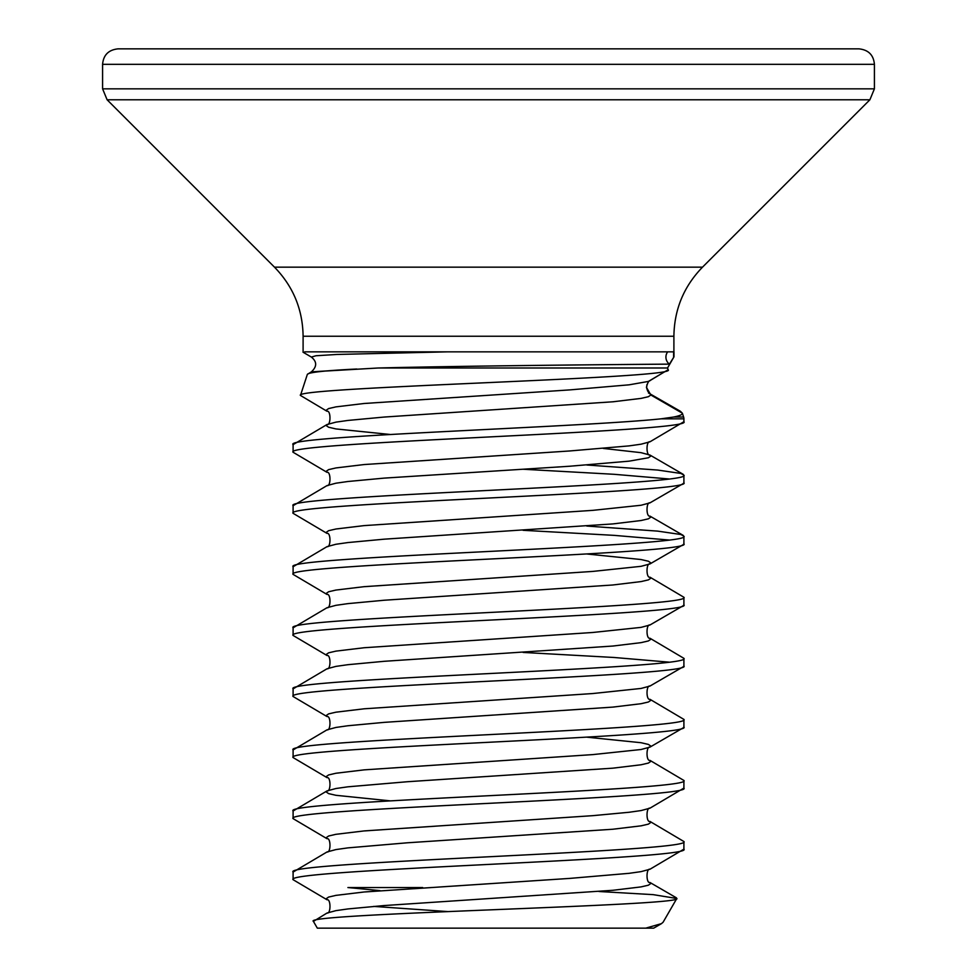 <?xml version="1.0" encoding="UTF-8"?>
<svg xmlns="http://www.w3.org/2000/svg" width="977" height="977" viewBox="0 0 977 977"><rect width="100%" height="100%" fill="white"/><g stroke="black" fill="none" stroke-linecap="round" stroke-linejoin="round"><path stroke-width="1.47" d="M304.702 351.854L673.983 351.854L673.983 356.837L669.404 364.14C667.572 364.152 483.09 365.422 378.343 367.987L667.547 367.987L668.121 369.758C681.091 378.514 290.572 387.063 300.464 395.441L307.352 374.386L311.345 371.871L378.343 367.987M447.307 351.854L336.98 354.456L315.974 355.75L311.358 357.057L303.017 352.196M307.352 374.386C308.524 372.371 324.999 370.576 356.788 369.013L311.345 371.871C317.073 366.644 317.085 361.698 311.358 357.057M300.464 395.441L327.014 411.268L326.147 410.267L328.614 408.569L335.941 406.872L364.128 403.489L569.676 389.908L629.103 384.828L648.386 381.433L668.121 369.758M649.986 380.737C648.655 380.81 647.47 383.008 646.444 387.368L650.853 395.001L682.361 413.198L680.407 411.28L648.435 392.949L650.169 393.67L647.702 391.142L646.615 387.857L646.921 384.596M661.002 418.84L673.8 417.008C679.919 415.738 682.776 414.468 682.361 413.198L683.607 417.008A5.862 5.862 0 0 1 683.9 418.84L661.002 418.84C578.958 427.425 281.718 436.023 293.1 444.62L327.014 424.531L326.147 425.532L328.614 427.23L335.941 428.927L390.165 434.472M293.1 444.62L293.1 452.253C281.01 442.068 695.99 431.895 683.9 421.722L649.986 441.799L641.059 444.193L629.103 445.891L569.676 450.971L364.128 464.551L335.941 467.934L328.614 469.632L326.147 471.329L327.014 472.331C330.959 471.134 330.959 486.79 327.014 485.593L293.1 505.683C281.01 495.498 695.99 485.325 683.9 475.152L683.9 482.785L683.179 483.615L649.986 502.862L641.059 505.256L592.856 510.348L364.128 525.614L335.941 528.997L328.614 530.694L326.147 532.392L327.014 533.393C330.959 532.196 330.959 547.853 327.014 546.656L293.1 566.745C281.01 556.56 695.99 546.387 683.9 536.214L683.9 543.847L683.179 544.678L649.986 563.924L641.059 566.318L592.856 571.411L364.128 586.676L335.941 590.059L328.614 591.757L326.147 593.454L327.014 594.456C330.959 593.259 330.959 608.915 327.014 607.718L293.1 627.808C281.01 617.623 695.99 607.45 683.9 597.277L683.9 604.91L683.179 605.74L649.986 624.987L641.059 627.381L592.856 632.473L364.128 647.739L335.941 651.122L328.614 652.819L326.147 654.517L327.014 655.518C330.959 654.321 330.959 669.978 327.014 668.781L293.1 688.87C281.01 678.685 695.99 668.512 683.9 658.339L683.9 665.972L683.179 666.803L649.986 686.049L641.059 688.443L592.856 693.536L364.128 708.801L335.941 712.184L328.614 713.882L326.147 715.579L327.014 716.581C330.959 715.384 330.959 731.04 327.014 729.843L293.1 749.933C281.01 739.748 695.99 729.575 683.9 719.402L683.9 727.035L683.179 727.865L649.986 747.112L641.059 749.506L592.856 754.598L364.128 769.864L335.941 773.247L328.614 774.944L326.147 776.642L327.014 777.643C330.959 776.446 330.959 792.103 327.014 790.906L326.147 791.907L328.614 793.605L335.941 795.302L390.165 800.847M683.9 421.722L683.9 418.84M683.9 849.16L683.9 841.527C695.99 851.7 281.01 861.873 293.1 872.058L293.1 879.691C281.01 869.506 695.99 859.333 683.9 849.16L649.986 869.237L641.059 871.631L629.103 873.328L569.676 878.408L364.128 891.989L335.941 895.372L328.614 897.069L326.147 898.767L327.014 899.768C330.959 898.571 330.959 914.228 327.014 913.031L313.422 921.384C299.695 913.471 685.891 905.85 676.805 898.486L663.102 922.227L661.466 923.631L645.736 928.15L653.698 928.15L661.478 923.631M683.9 788.097L683.9 780.464C695.99 790.637 281.01 800.81 293.1 810.995L293.1 818.628C281.01 808.443 695.99 798.27 683.9 788.097L649.986 808.174C646.041 806.978 646.041 822.634 649.986 821.437L650.853 822.439L648.386 824.136L641.059 825.834L612.872 829.229L407.324 842.797L347.897 847.877L335.941 849.575L327.014 851.968L293.1 872.058M586.835 737.171L641.059 742.715L648.386 744.413L650.853 746.11L649.986 747.112C646.041 745.915 646.041 761.572 649.986 760.375L650.853 761.376L648.386 763.074L641.059 764.771L612.872 768.166L407.324 781.734L347.897 786.815L335.941 788.512L327.014 790.906L293.1 810.995M683.9 727.035C695.99 737.208 281.01 747.381 293.1 757.566L293.1 749.933M683.9 665.972C695.99 676.145 281.01 686.318 293.1 696.503L293.1 688.87M683.9 604.91C695.99 615.083 281.01 625.256 293.1 635.441L293.1 627.808M683.9 543.847C695.99 554.02 281.01 564.193 293.1 574.378L293.1 566.745M683.9 482.785C695.99 492.958 281.01 503.131 293.1 513.316L293.1 505.683M293.1 879.691L327.014 899.768M293.1 818.628L327.014 838.706C330.959 837.509 330.959 853.165 327.014 851.968M649.986 821.437L683.9 841.527M293.1 757.566L327.014 777.643M649.986 760.375L683.9 780.464M293.1 696.503L327.014 716.581M649.986 686.049C646.041 684.853 646.041 700.509 649.986 699.312L683.9 719.402M293.1 635.441L327.014 655.518M523.098 652.428L614.106 657.484L669.025 662.15M649.986 624.987C646.041 623.79 646.041 639.447 649.986 638.25L683.9 658.339M293.1 574.378L327.014 594.456M586.835 553.983L641.059 559.528L648.386 561.225L650.853 562.923L649.986 563.924C646.041 562.728 646.041 578.384 649.986 577.187L683.9 597.277M293.1 513.316L327.014 533.393M523.098 530.303L614.106 535.359L669.025 540.025M586.835 526.066L657.716 531.122L680.932 534.517L683.9 536.214M293.1 452.253L327.014 472.331M523.098 469.241L614.106 474.297L669.025 478.962M586.835 465.003L657.716 470.059L680.932 473.454L683.9 475.152M649.827 928.15L317.317 928.15L313.422 921.384M488.5 48.85L858.942 48.85C868.431 49.851 873.585 55.005 874.415 64.323L102.585 64.323C103.415 55.005 108.569 49.851 118.058 48.85L488.5 48.85M379.98 890.621L347.91 887.556L422.675 887.556M598.95 891.5L653.222 894.651L676.805 898.486M665.471 371.297L648.936 381.238M659.377 351.854L667.657 351.854A8.817 8.793 -90 0 0 669.404 364.14M650.853 395.001L650.169 393.67L650.853 395.001L648.386 396.699L641.059 398.396L612.872 401.791L384.144 417.057L347.897 420.44L335.941 422.137L327.014 424.531C330.959 425.728 330.959 410.071 327.014 411.268M673.617 351.854L673.617 356.837M303.102 351.854L303.102 336.247L673.898 336.247C674.289 309.428 683.827 286.408 702.512 267.161L869.884 99.788L874.415 88.846L874.415 64.323M303.102 336.247C302.711 309.428 293.173 286.408 274.488 267.161L702.512 267.161M274.488 267.161L107.116 99.788L869.884 99.788M107.116 99.788L102.585 88.846L874.415 88.846M673.8 417.008L683.607 417.008M603.298 448.431L641.059 452.669L649.986 455.062L650.853 456.064L648.386 457.761L629.103 461.156L569.676 466.237L384.144 478.119L347.897 481.502L335.941 483.2L327.014 485.593M649.986 502.862C646.041 501.665 646.041 517.322 649.986 516.125L650.853 517.126L648.386 518.824L641.059 520.521L612.872 523.916L384.144 539.182L347.897 542.565L335.941 544.262L327.014 546.656M649.986 577.187L650.853 578.189L648.386 579.886L641.059 581.584L612.872 584.979L384.144 600.244L347.897 603.627L335.941 605.325L327.014 607.718M649.986 638.25L650.853 639.251L648.386 640.949L641.059 642.646L612.872 646.041L384.144 661.307L347.897 664.69L335.941 666.387L327.014 668.781M649.986 699.312L650.853 700.314L648.386 702.011L641.059 703.709L612.872 707.104L384.144 722.369L347.897 725.752L335.941 727.45L327.014 729.843M649.986 869.237C646.041 868.04 646.041 883.697 649.986 882.5L650.853 883.501L648.386 885.199L641.059 886.896L612.872 890.291L384.144 905.557L347.897 908.94L335.941 910.637L327.014 913.031M649.986 808.174L641.059 810.568L629.103 812.266L592.856 815.661L364.128 830.926L335.941 834.309L328.614 836.007L326.147 837.704L327.014 838.706M373.702 906.4L448.016 911.59M673.898 351.854L673.898 336.247M102.585 88.846L102.585 64.323M649.986 441.799C646.041 440.603 646.041 456.259 649.986 455.062L683.179 474.309M649.986 516.125L683.179 535.372M649.986 882.5L676.426 897.839M667.547 367.987L673.983 356.837"/></g></svg>
